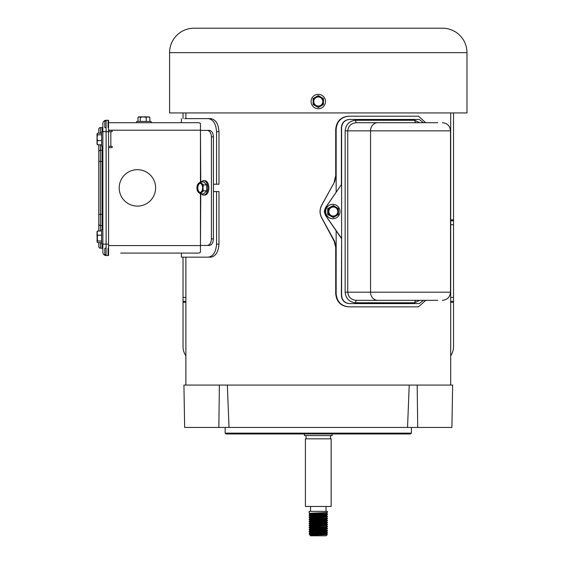 <?xml version="1.0" encoding="UTF-8"?>
<svg xmlns="http://www.w3.org/2000/svg" width="564" height="564" viewBox="0 0 564 564"><rect width="100%" height="100%" fill="white"/><g stroke="black" fill="none" stroke-linecap="round" stroke-linejoin="round"><path stroke-width="0.85" d="M450.685 355.821A16.293 16.293 0 0 0 453.534 346.613L453.534 112.934M185.88 355.821A16.293 16.293 0 0 1 183.032 346.613L183.032 301.324L185.88 301.324M183.032 257.149L183.032 301.324M183.032 112.934L183.032 118.637M332.133 433.956L332.133 435.584L304.433 435.584L304.433 433.956M330.504 435.584L330.504 438.841M306.062 435.584L306.062 438.841M331.153 438.841L331.153 506.465L305.406 506.465L305.406 438.841L331.153 438.841M326.02 506.465L326.02 511.358M310.545 506.465L310.545 511.358M309.157 513.423L309.157 511.358L327.409 511.358L327.409 512.394C327.973 512.739 308.593 513.085 309.157 513.423L310.299 514.093L323.94 513.296L326.267 513.064L327.388 512.408M326.267 513.275L327.409 513.945L327.409 514.46C327.973 514.805 308.593 515.151 309.157 515.496L310.299 516.166L323.94 515.369L327.388 514.481M322.989 515.672L327.388 515.997L327.409 516.532C327.973 516.878 308.593 517.223 309.157 517.569L313.577 517.9M316.587 515.954L313.577 515.834M327.409 513.945C327.973 514.29 308.593 514.636 309.157 514.981L309.157 515.496M326.267 517.414L327.409 518.083L327.409 518.598C327.973 518.943 308.593 519.289 309.157 519.634L313.577 519.973M327.409 516.011C327.973 516.356 308.593 516.702 309.157 517.047L309.157 517.569M310.884 520.41L326.267 519.486L327.409 520.149L327.409 520.671C327.973 521.016 308.593 521.362 309.157 521.707L310.299 522.37L323.94 521.573L327.388 520.692M327.409 518.083C327.973 518.429 308.593 518.774 309.157 519.12L309.157 519.634M310.278 522.349L326.288 521.573L327.409 522.222L327.409 522.736C327.973 523.082 308.593 523.427 309.157 523.773L310.299 524.442L323.94 523.646L326.267 523.406L327.409 522.736M327.409 520.149C327.973 520.494 308.593 520.84 309.157 521.185L309.157 521.707M310.278 524.421L326.288 523.646L327.409 524.294L327.409 524.809C327.973 525.154 308.593 525.5 309.157 525.845L310.299 526.515L323.94 525.711L326.267 525.479L327.409 524.809M316.587 524.231L313.577 524.111M327.409 522.222C327.973 522.567 308.593 522.913 309.157 523.258L309.157 523.773M326.267 525.69L327.409 526.36L327.409 526.882C327.973 527.22 308.593 527.566 309.157 527.911L310.299 528.581L326.288 527.523L310.299 528.799L309.157 529.462L309.157 529.984C308.593 529.638 327.973 529.293 327.409 528.947L327.409 528.433C327.973 528.778 308.593 529.124 309.157 529.462M327.409 524.294C327.973 524.633 308.593 524.978 309.157 525.324L309.157 525.845M322.989 528.094L327.409 528.433M324.737 528.687L316.587 528.369M327.409 526.36C327.973 526.706 308.593 527.051 309.157 527.396L309.157 527.911M319.978 530.04L322.989 530.16M309.157 529.984L310.278 530.886L326.288 529.85L327.409 530.498L327.409 531.02C327.973 531.366 308.593 531.704 309.157 532.049L313.577 532.388M324.737 530.759L316.587 530.442M319.978 532.113L327.388 532.55L327.409 533.086C327.973 533.431 308.593 533.777 309.157 534.122L309.157 533.607C308.593 533.262 327.973 532.917 327.409 532.571L326.267 531.901M324.737 532.825L316.587 532.508M327.409 530.498C327.973 530.844 308.593 531.189 309.157 531.535L309.157 532.049M310.278 514.072L309.157 514.981M310.278 516.145L309.157 517.047M309.171 517.583L310.299 518.231L323.94 517.435L326.267 517.202L327.409 516.532M310.278 518.21L309.157 519.12M310.278 520.283L323.94 519.507L326.267 519.268L327.409 518.598M310.299 520.516L309.157 521.185M310.299 522.588L309.157 523.258M310.299 524.661L309.157 525.324M310.278 526.487L309.157 527.396M310.299 530.865L309.157 531.535M310.884 532.825L326.267 531.683L327.409 531.02M310.278 532.698L309.157 533.607M310.884 534.898L326.267 533.755L327.409 533.086M310.278 534.771L309.911 535.229L310.461 535.8L326.105 535.8L327.317 534.587L326.288 533.734M309.904 535.243L327.317 534.587M318.618 534.496L326.57 534.496M313.577 534.461L309.157 534.122M310.278 530.632L323.94 529.85L327.388 528.969M316.587 518.661L310.884 518.344M310.884 514.206L310.299 514.093M314.465 534.496L315.762 534.616M310.299 535.003L326.288 533.995M325.682 533.861L319.978 533.544M310.299 532.938L326.288 531.662M310.299 526.727L326.288 525.458M326.288 523.385L319.978 523.195M310.299 518.45L326.288 517.181M310.299 516.377L326.288 515.108M325.682 515.235L319.978 514.918M310.299 514.312L326.288 513.036M137.404 169.686A18.21 18.21 0 0 1 155.615 187.897A18.21 18.21 0 0 1 137.404 206.107A18.21 18.21 0 0 1 119.194 187.897A18.21 18.21 0 0 1 137.404 169.686A18.21 18.21 0 0 1 155.615 187.897A18.21 18.21 0 0 1 137.404 206.107A18.21 18.21 0 0 1 119.194 187.897A18.21 18.21 0 0 1 137.404 169.686M200.46 181.918L200.46 123.516L199.184 122.712L108.563 122.712M108.563 130.369L112.144 130.369L112.144 131.673L108.563 131.673L108.563 120.266L106.117 120.266A3.257 3.257 0 0 0 102.859 123.53L102.859 131.673L106.117 131.673L106.117 120.266M108.563 146.344L112.144 146.344L112.144 147.648L108.563 147.648M120.703 253.074L199.184 253.074L200.46 252.27L200.46 193.868M200.749 193.868L200.46 245.418M200.46 130.369L200.749 181.918M200.749 245.418L207.355 245.418C209.794 245.037 211.155 242.865 211.429 238.896L211.429 136.89L213.425 136.89C213.157 132.935 211.796 130.763 209.357 130.369L200.749 130.369M211.429 136.89C211.155 132.935 209.801 130.763 207.355 130.369M207.355 245.418L209.357 245.418C211.789 245.037 213.15 242.865 213.425 238.896L211.429 238.896M167.141 253.074L181.404 253.074L181.404 257.149L208.299 257.149C213.178 256.394 215.934 252.052 216.562 244.113L216.562 191.563L213.425 191.563M213.425 136.89L213.425 238.896M98.785 242.555L98.785 246.56A1.629 1.629 0 0 0 100.413 248.188L102.042 248.188A0.818 0.818 0 0 1 102.859 248.999L102.859 243.979L101.619 243.979L101.619 229.576L102.859 229.576L102.859 214.334L98.785 214.334L98.785 231M98.785 161.452L98.785 214.334L98.785 151.836L98.785 161.452L100.413 161.452L100.413 150.228A1.629 1.6 180 0 0 98.785 151.836L98.785 144.786M102.042 131.807L102.042 127.605L100.413 127.605A1.629 1.629 0 0 0 98.785 129.234L98.785 133.231M102.042 127.605A0.818 0.818 0 0 0 102.859 126.787L102.859 131.807L101.619 131.807L101.619 146.21L102.859 146.21L102.859 161.452L102.042 161.452L102.042 229.576M102.859 244.113L106.117 244.113L106.117 131.673L108.563 131.673L108.563 255.52L106.117 255.52A3.257 3.257 0 0 1 102.859 252.263L102.859 131.673M213.425 184.231L216.562 184.231L216.562 131.673C215.941 123.756 213.192 119.413 208.299 118.637L184.661 118.637M185.88 385.071L185.88 257.149L181.404 257.149M216.562 184.231L218.98 184.231L218.98 131.673C218.36 123.756 215.61 119.413 210.732 118.637L208.299 118.637M208.299 257.149L210.732 257.149C215.603 256.394 218.353 252.052 218.98 244.113L218.98 191.563L216.562 191.563M184.661 257.149L210.732 257.149M106.117 254.702L104.812 254.702L104.812 248.188L106.117 248.188M106.117 127.605L104.812 127.605L104.812 121.084L106.117 121.084M108.069 127.605L108.069 121.084M108.069 254.702L108.069 248.188M97.022 134.479L97.064 141.141M97.064 134.74L97.064 135.924M101.619 133.231L97.487 133.231L97.022 134.02M101.619 144.786L97.487 144.786L97.022 143.996L97.487 144.786M97.064 143.778L97.135 144.37M97.064 139.505L97.022 143.996M97.135 133.647L97.022 140.323M97.17 133.647L97.523 133.231L97.064 134.02L97.523 134.803L101.619 134.803M101.619 140.584L97.523 140.584L97.064 142.685L97.523 144.786L97.064 143.996M97.523 134.803L97.064 137.694L97.523 140.584M97.064 134.02L97.17 144.37M97.064 134.479L97.064 137.694M97.064 232.255L97.523 240.983L97.064 241.773L97.523 242.555L97.022 241.773M101.619 242.555L97.523 242.555L97.17 242.146M101.619 240.983L97.523 240.983M101.619 235.202L97.523 235.202L97.064 241.773M101.619 231L97.523 231L97.064 233.101L97.523 235.202M97.064 231.79L97.523 231L97.064 232.016M97.17 231.416L97.064 238.093M97.022 232.255L97.064 236.281M97.064 239.862L97.064 241.054M97.064 234.652L97.135 242.146M97.487 231L97.022 231.79L97.022 235.47M97.135 231.416L97.022 231.79M149.848 121.429L149.848 117.34L148.022 116.875L146.203 117.34L143.242 116.875L140.281 117.34L139.139 116.875L137.997 117.34L137.997 121.429M151.124 122.712L151.124 121.429L136.721 121.429L136.721 122.712M148.452 116.875L138.751 116.875L137.997 117.34M140.281 121.429L140.281 117.34M146.203 121.429L146.203 117.34M148.022 116.875L149.848 117.34L148.022 116.875L139.139 116.875M169.588 52.642A24.442 24.442 0 0 1 194.03 28.2L442.536 28.2A24.442 24.442 0 0 1 466.978 52.642L466.978 112.934L169.588 112.934L169.588 52.642L466.978 52.642M325.005 214.073L324.286 211.521L325.005 208.976M425.806 122.712L418.446 116.198L348.989 116.198C341.227 116.952 336.948 121.295 336.151 129.234L336.151 192.268M336.151 230.775L336.151 293.816C336.934 301.733 341.213 306.076 348.989 306.851L418.446 306.851L425.806 300.33M348.989 306.851L348.566 306.851C340.79 306.076 336.511 301.733 335.721 293.816L335.721 247.392L334.184 241.223L334.551 241.18L336.151 247.462L335.721 247.392M348.989 116.198L348.566 116.198C340.804 116.952 336.525 121.295 335.721 129.234L335.721 175.658L336.151 175.587L334.551 181.869L321.741 205.24C319.591 209.427 319.591 213.615 321.741 217.803L334.551 241.18M321.741 205.24L321.593 205.352C319.534 209.456 319.534 213.573 321.593 217.69L334.184 241.223M321.593 205.352L334.551 181.869M334.184 181.819L335.721 175.658M437.72 122.712L356.363 122.712C351.224 123.149 348.348 125.864 347.734 130.862L347.734 292.187C348.326 297.165 351.203 299.879 356.363 300.33L416.479 300.33A2.446 1.706 90 0 0 414.773 302.776L355.701 302.776C349.384 302.184 345.859 298.659 345.14 292.187L345.14 130.862C345.873 124.376 349.391 120.844 355.701 120.266A2.446 0.663 -90 0 0 356.363 122.712L416.479 122.712A2.446 1.706 -90 0 1 414.773 120.266L419.595 122.712M345.14 292.187L450.516 292.187L450.516 130.862L370.548 130.862L370.548 292.187A8.15 7.057 90 0 0 377.605 300.33L437.72 300.33M377.605 300.33L356.363 300.33A2.446 0.663 90 0 0 355.701 302.776M419.595 300.33L414.773 302.776M423.522 122.712L419.179 119.455L349.602 119.455C344.766 119.928 342.101 122.649 341.615 127.605L341.615 295.444C342.094 300.386 344.759 303.108 349.602 303.594L419.179 303.594L423.522 300.33M349.602 303.594L349.37 303.594C344.526 303.108 341.862 300.386 341.382 295.444L341.615 238.41L326.147 216.202C324.187 213.086 324.187 209.97 326.147 206.84L341.382 184.654L326.048 206.875C324.117 209.963 324.117 213.065 326.048 216.174L341.382 238.389M349.602 119.455L349.37 119.455C344.533 119.928 341.876 122.649 341.382 127.605L341.382 184.654M325.484 101.527A7.205 7.205 0 0 1 318.279 108.732A7.205 7.205 0 0 1 311.081 101.527A7.205 7.205 0 0 1 318.279 94.329A7.205 7.205 0 0 1 325.484 101.527M313.753 101.527A4.526 4.526 0 0 1 318.279 97.001A4.526 4.526 0 0 1 322.812 101.527A4.526 4.526 0 0 1 318.279 106.053A4.526 4.526 0 0 1 313.753 101.527M323.454 102.888L323.454 104.516L318.279 107.505L313.112 104.516L313.112 102.888M313.112 100.166L313.112 98.545L318.279 95.556L323.221 98.411M313.112 104.516L313.112 98.545L318.279 95.556L323.454 98.545L323.454 100.166M318.279 107.505L315.699 106.011A5.175 5.175 0 0 1 315.699 97.05A5.175 5.175 0 0 1 323.454 101.527L323.454 104.516L318.279 107.505M323.454 98.545L323.454 101.527A5.175 5.175 0 0 1 315.699 106.011M203.682 195.095L204.725 195.095A7.205 4.181 -90 0 0 208.906 187.897A7.205 4.181 -90 0 0 204.725 180.691L203.682 180.691A7.205 4.181 90 0 1 207.862 187.897A7.205 4.181 90 0 1 203.682 195.095A7.205 4.181 90 0 1 201.341 193.868M201.341 181.918A7.205 4.181 90 0 1 203.682 180.691M202.603 187.897A4.526 2.63 90 0 1 199.973 192.423A4.526 2.63 90 0 1 197.344 187.897A4.526 2.63 90 0 1 199.973 183.37A4.526 2.63 90 0 1 202.603 187.897M200.206 183.385A4.526 2.63 -90 0 0 197.809 187.897A4.526 2.63 -90 0 0 200.206 192.402M200.347 181.918L203.682 181.918L206.685 184.907L206.685 190.879L203.682 193.868L200.347 193.868L197.344 190.879L196.97 187.897L197.344 184.907L200.347 181.918L203.35 184.907L206.685 184.907M206.685 190.879L203.35 190.879L200.347 193.868M203.35 184.907L202.977 187.897L203.35 190.879M201.475 183.413A5.175 3.003 90 0 1 202.977 187.897A5.175 3.003 90 0 1 201.475 192.373A5.175 3.003 90 0 1 198.472 192.373A5.175 3.003 90 0 1 196.97 187.897A5.175 3.003 90 0 1 198.472 183.413A5.175 3.003 90 0 1 201.475 183.413M332.859 204.323L332.725 204.323A7.205 7.163 90 0 0 325.562 211.521A7.205 7.163 90 0 0 332.725 218.726L332.859 218.726A7.205 7.163 -90 0 1 325.696 211.521A7.205 7.163 -90 0 1 332.859 204.323A7.205 7.163 -90 0 1 340.022 211.521A7.205 7.163 -90 0 1 332.859 218.726M328.833 211.521A4.526 4.505 -90 0 1 333.338 206.995A4.526 4.505 -90 0 1 337.836 211.521A4.526 4.505 -90 0 1 333.338 216.047A4.526 4.505 -90 0 1 328.833 211.521M333.303 216.047A4.526 4.505 90 0 0 337.78 211.521A4.526 4.505 90 0 0 333.303 206.995M333.289 217.5L327.712 214.51L327.712 208.539L333.289 205.55L338.435 208.539L338.435 214.51L333.289 217.5L327.712 214.51M327.712 208.539L333.289 205.55M328.142 214.51L328.142 208.539M330.765 216.005A5.175 5.146 -90 0 1 330.765 207.044A5.175 5.146 -90 0 1 338.485 211.521A5.175 5.146 -90 0 1 330.765 216.005M184.661 427.434L183.92 385.071L219.375 385.071L218.853 427.434L184.661 427.434M411.41 433.138L410.599 433.956L225.967 433.956L225.156 433.138L411.41 433.138L411.41 427.434M225.156 433.138L225.156 427.434M185.88 112.934L185.88 118.637M450.685 112.934L450.685 385.071M417.712 427.434L417.184 385.071L452.645 385.071L451.905 427.434L218.853 427.434M407.546 427.434L409.224 385.071L227.341 385.071L229.019 427.434M417.184 385.071L409.224 385.071M227.341 385.071L219.375 385.071M453.534 219.819L450.685 219.819M453.534 220.792L450.685 220.792M450.685 224.705L453.534 224.705M453.534 297.418L450.685 297.418M450.685 301.324L453.534 301.324M453.534 302.304L450.685 302.304M183.032 302.304L185.88 302.304M185.88 297.418L183.032 297.418M200.46 130.206L108.563 130.206M110.84 131.673L110.84 146.344M108.563 245.58L200.46 245.58M100.413 248.188L100.413 242.555M100.413 231L100.413 225.558A1.629 1.6 180 0 1 98.785 223.95M102.859 226.361A0.818 0.804 180 0 0 102.042 225.558L100.413 225.558L100.413 161.452L102.042 161.452L102.042 150.228L100.413 150.228L100.413 144.786M100.413 133.231L100.413 127.605M102.042 248.188L102.042 243.979M102.042 146.21L102.042 150.228A0.818 0.804 180 0 0 102.859 149.432M106.117 255.52L106.117 244.113L108.563 244.113M216.562 131.673L218.98 131.673M216.562 244.113L218.98 244.113M336.151 293.816L335.721 293.816M336.151 129.234L335.721 129.234M377.605 122.712A8.15 7.057 90 0 0 370.548 130.862L345.14 130.862M355.701 120.266L414.773 120.266M310.299 534.792L309.171 534.143M310.299 532.719L309.171 532.071M326.267 527.544L327.388 526.896M310.299 520.304L309.171 519.655M326.267 527.763L327.388 528.412M326.267 515.348L327.388 515.997M181.404 122.712L181.404 118.637M138.751 116.875L138.321 117.122M149.093 116.875L149.523 117.122M450.516 130.862C450.037 125.913 447.322 123.199 442.373 122.712M450.516 292.187C450.037 297.136 447.322 299.851 442.373 300.33"/></g></svg>
